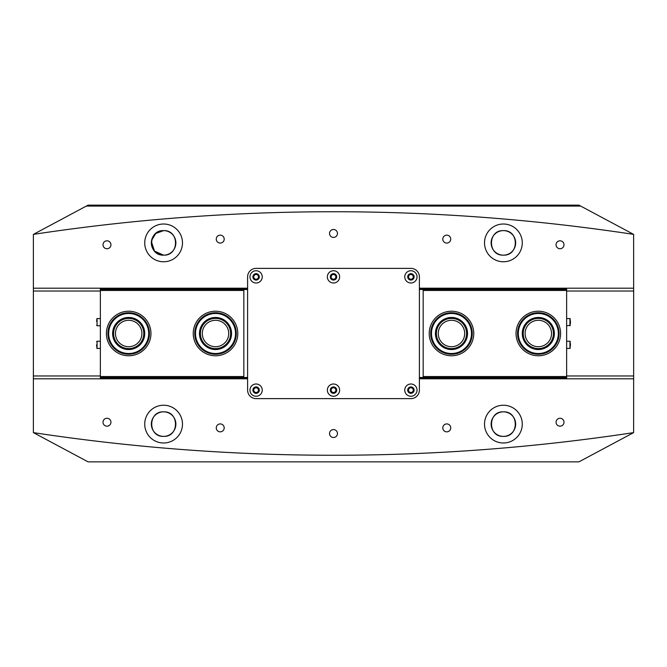 <?xml version="1.0" encoding="UTF-8"?>
<svg xmlns="http://www.w3.org/2000/svg" width="667" height="667" viewBox="0 0 667 667"><rect width="100%" height="100%" fill="white"/><g stroke="black" fill="none" stroke-linecap="round" stroke-linejoin="round"><path stroke-width="1" d="M106.97 418.259A3.96 3.96 0 0 0 103.01 422.228A3.96 3.96 0 0 0 106.97 426.188A3.96 3.96 0 0 0 110.939 422.228A3.96 3.96 0 0 0 106.97 418.259M220.235 423.92A3.96 3.96 0 0 0 216.275 427.889A3.96 3.96 0 0 0 220.235 431.849A3.96 3.96 0 0 0 224.204 427.889A3.96 3.96 0 0 0 220.235 423.92M333.5 429.59A3.96 3.96 0 0 0 329.54 433.55A3.96 3.96 0 0 0 333.5 437.51A3.96 3.96 0 0 0 337.46 433.55A3.96 3.96 0 0 0 333.5 429.59M446.765 423.92A3.96 3.96 0 0 0 442.796 427.889A3.96 3.96 0 0 0 446.765 431.849A3.96 3.96 0 0 0 450.725 427.889A3.96 3.96 0 0 0 446.765 423.92M560.03 418.259A3.96 3.96 0 0 0 556.061 422.228A3.96 3.96 0 0 0 560.03 426.188A3.96 3.96 0 0 0 563.99 422.228A3.96 3.96 0 0 0 560.03 418.259M106.97 240.812A3.96 3.96 0 0 0 103.01 244.772A3.96 3.96 0 0 0 106.97 248.741A3.96 3.96 0 0 0 110.939 244.772A3.96 3.96 0 0 0 106.97 240.812M220.235 235.151A3.96 3.96 0 0 0 216.275 239.111A3.96 3.96 0 0 0 220.235 243.08A3.96 3.96 0 0 0 224.204 239.111A3.96 3.96 0 0 0 220.235 235.151M333.5 229.49A3.96 3.96 0 0 0 329.54 233.45A3.96 3.96 0 0 0 333.5 237.41A3.96 3.96 0 0 0 337.46 233.45A3.96 3.96 0 0 0 333.5 229.49M446.765 235.151A3.96 3.96 0 0 0 442.796 239.111A3.96 3.96 0 0 0 446.765 243.08A3.96 3.96 0 0 0 450.725 239.111A3.96 3.96 0 0 0 446.765 235.151M560.03 240.812A3.96 3.96 0 0 0 556.061 244.772A3.96 3.96 0 0 0 560.03 248.741A3.96 3.96 0 0 0 563.99 244.772A3.96 3.96 0 0 0 560.03 240.812M256.103 274.512A2.36 2.36 0 0 0 253.743 276.872A2.36 2.36 0 0 0 256.103 279.231A2.36 2.36 0 0 0 258.462 276.872A2.36 2.36 0 0 0 256.103 274.512M410.897 274.512A2.36 2.36 0 0 0 408.538 276.872A2.36 2.36 0 0 0 410.897 279.231A2.36 2.36 0 0 0 413.257 276.872A2.36 2.36 0 0 0 410.897 274.512M410.897 387.769A2.36 2.36 0 0 0 408.538 390.128A2.36 2.36 0 0 0 410.897 392.488A2.36 2.36 0 0 0 413.257 390.128A2.36 2.36 0 0 0 410.897 387.769M256.103 387.769A2.36 2.36 0 0 0 253.743 390.128A2.36 2.36 0 0 0 256.103 392.488A2.36 2.36 0 0 0 258.462 390.128A2.36 2.36 0 0 0 256.103 387.769M333.5 274.512A2.36 2.36 0 0 0 331.14 276.872A2.36 2.36 0 0 0 333.5 279.231A2.36 2.36 0 0 0 335.86 276.872A2.36 2.36 0 0 0 333.5 274.512M333.5 387.769A2.36 2.36 0 0 0 331.14 390.128A2.36 2.36 0 0 0 333.5 392.488A2.36 2.36 0 0 0 335.86 390.128A2.36 2.36 0 0 0 333.5 387.769M503.393 411.839C487.56 411.08 487.552 437.127 503.393 436.385C519.243 437.143 519.218 411.072 503.393 411.839A12.273 12.273 0 0 0 491.129 424.112A12.273 12.273 0 0 0 503.393 436.385C487.552 437.143 487.577 411.072 503.393 411.839C519.226 411.08 519.243 437.127 503.393 436.385A12.273 12.273 0 0 0 515.666 424.112A12.273 12.273 0 0 0 503.393 411.839M163.607 411.839C147.774 411.08 147.757 437.127 163.607 436.385C179.448 437.143 179.423 411.072 163.607 411.839A12.273 12.273 0 0 0 151.334 424.112A12.273 12.273 0 0 0 163.607 436.385C147.757 437.143 147.782 411.072 163.607 411.839C179.44 411.08 179.448 437.127 163.607 436.385A12.273 12.273 0 0 0 175.871 424.112A12.273 12.273 0 0 0 163.607 411.839M163.607 224.012A18.876 18.876 0 0 0 144.722 242.888A18.876 18.876 0 0 0 163.607 261.764A18.876 18.876 0 0 0 182.483 242.888A18.876 18.876 0 0 0 163.607 224.012M151.401 241.629L154.477 251.084L163.607 255.161C179.481 255.845 179.465 229.932 163.607 230.615A12.273 12.273 0 0 0 151.334 242.888A12.273 12.273 0 0 0 163.607 255.161C147.724 255.845 147.74 229.932 163.607 230.615L155.719 233.492L151.592 240.395M503.393 224.012A18.876 18.876 0 0 0 484.517 242.888A18.876 18.876 0 0 0 503.393 261.764A18.876 18.876 0 0 0 522.278 242.888A18.876 18.876 0 0 0 503.393 224.012M503.393 230.615A12.273 12.273 0 0 0 491.129 242.888A12.273 12.273 0 0 0 503.393 255.161C487.519 255.845 487.535 229.932 503.393 230.615C487.527 229.957 487.51 255.828 503.393 255.161C519.276 255.845 519.26 229.932 503.393 230.615C519.268 229.957 519.285 255.828 503.393 255.161A12.273 12.273 0 0 0 515.666 242.888A12.273 12.273 0 0 0 503.393 230.615M163.607 405.236A18.876 18.876 0 0 0 144.722 424.112A18.876 18.876 0 0 0 163.607 442.988A18.876 18.876 0 0 0 182.483 424.112A18.876 18.876 0 0 0 163.607 405.236M503.393 405.236A18.876 18.876 0 0 0 484.517 424.112A18.876 18.876 0 0 0 503.393 442.988A18.876 18.876 0 0 0 522.278 424.112A18.876 18.876 0 0 0 503.393 405.236M33.383 432.625L88.094 461.864L578.906 461.864L633.617 432.625A2001 2001 0 0 1 33.383 432.625L33.383 234.375A2001 2001 0 0 1 633.617 234.375L580.674 206.078L86.326 206.078L33.383 234.375M633.617 432.625L633.65 378.806L419.393 378.806M419.393 288.194L633.65 288.194L633.617 234.375M633.65 288.194L633.65 378.806M580.674 206.078L578.906 205.136L88.094 205.136L86.326 206.078M163.607 230.615C179.473 229.957 179.49 255.828 163.607 255.161A12.273 12.273 0 0 0 175.871 242.888A12.273 12.273 0 0 0 163.607 230.615M33.35 288.194L247.607 288.194M247.607 378.806L33.35 378.806M525.104 333.5A13.215 13.215 0 0 0 538.319 346.715A13.215 13.215 0 0 0 551.534 333.5A13.215 13.215 0 0 0 538.319 320.285A13.215 13.215 0 0 0 525.104 333.5M438.269 333.5A13.215 13.215 0 0 0 451.484 346.715A13.215 13.215 0 0 0 464.699 333.5A13.215 13.215 0 0 0 451.484 320.285A13.215 13.215 0 0 0 438.269 333.5M473.762 333.5A22.278 22.278 0 0 1 451.484 355.778A22.278 22.278 0 0 1 429.206 333.5A22.278 22.278 0 0 1 451.484 311.222A22.278 22.278 0 0 1 473.762 333.5M560.597 333.5A22.278 22.278 0 0 1 538.319 355.778A22.278 22.278 0 0 1 516.041 333.5A22.278 22.278 0 0 1 538.319 311.222A22.278 22.278 0 0 1 560.597 333.5M566.633 288.194L566.633 378.806M566.633 290.462L423.17 290.462L423.737 289.52L566.066 289.52L566.633 290.078M566.633 376.922L566.066 377.48L423.737 377.48L423.17 376.922L423.17 290.462M423.17 376.538L566.633 376.538M419.393 378.431L566.633 378.431M566.633 288.569L419.393 288.569M423.737 289.52L419.393 289.52M423.737 377.48L419.393 377.48M249.967 390.128A6.136 6.136 0 0 0 256.103 396.265A6.136 6.136 0 0 0 262.239 390.128A6.136 6.136 0 0 0 256.103 384A6.136 6.136 0 0 0 249.967 390.128M252.893 390.128A3.21 3.21 0 0 0 256.103 393.338A3.21 3.21 0 0 0 259.313 390.128A3.21 3.21 0 0 0 256.103 386.927A3.21 3.21 0 0 0 252.893 390.128M404.761 390.128A6.136 6.136 0 0 0 410.897 396.265A6.136 6.136 0 0 0 417.033 390.128A6.136 6.136 0 0 0 410.897 384A6.136 6.136 0 0 0 404.761 390.128M407.687 390.128A3.21 3.21 0 0 0 410.897 393.338A3.21 3.21 0 0 0 414.107 390.128A3.21 3.21 0 0 0 410.897 386.927A3.21 3.21 0 0 0 407.687 390.128M327.364 390.128A6.136 6.136 0 0 0 333.5 396.265A6.136 6.136 0 0 0 339.636 390.128A6.136 6.136 0 0 0 333.5 384A6.136 6.136 0 0 0 327.364 390.128M330.29 390.128A3.21 3.21 0 0 0 333.5 393.338A3.21 3.21 0 0 0 336.71 390.128A3.21 3.21 0 0 0 333.5 386.927A3.21 3.21 0 0 0 330.29 390.128M249.967 276.872A6.136 6.136 0 0 0 256.103 283A6.136 6.136 0 0 0 262.239 276.872A6.136 6.136 0 0 0 256.103 270.735A6.136 6.136 0 0 0 249.967 276.872M252.893 276.872A3.21 3.21 0 0 0 256.103 280.073A3.21 3.21 0 0 0 259.313 276.872A3.21 3.21 0 0 0 256.103 273.662A3.21 3.21 0 0 0 252.893 276.872M404.761 276.872A6.136 6.136 0 0 0 410.897 283A6.136 6.136 0 0 0 417.033 276.872A6.136 6.136 0 0 0 410.897 270.735A6.136 6.136 0 0 0 404.761 276.872M407.687 276.872A3.21 3.21 0 0 0 410.897 280.073A3.21 3.21 0 0 0 414.107 276.872A3.21 3.21 0 0 0 410.897 273.662A3.21 3.21 0 0 0 407.687 276.872M327.364 276.872A6.136 6.136 0 0 0 333.5 283A6.136 6.136 0 0 0 339.636 276.872A6.136 6.136 0 0 0 333.5 270.735A6.136 6.136 0 0 0 327.364 276.872M330.29 276.872A3.21 3.21 0 0 0 333.5 280.073A3.21 3.21 0 0 0 336.71 276.872A3.21 3.21 0 0 0 333.5 273.662A3.21 3.21 0 0 0 330.29 276.872M247.607 390.128A8.496 8.496 0 0 0 256.103 398.624L410.897 398.624A8.496 8.496 0 0 0 419.393 390.128L419.393 276.872A8.496 8.496 0 0 0 410.897 268.376L256.103 268.376A8.496 8.496 0 0 0 247.607 276.872L247.607 390.128M524.846 342.213A16.05 16.05 0 0 1 529.615 320.027A16.05 16.05 0 0 1 551.792 324.787A16.05 16.05 0 0 1 547.032 346.973A16.05 16.05 0 0 1 524.846 342.213M551 325.304A15.099 15.099 0 0 0 530.123 320.819A15.099 15.099 0 0 0 525.638 341.696A15.099 15.099 0 0 0 546.515 346.181A15.099 15.099 0 0 0 551 325.304M521.511 344.364A20.01 20.01 0 0 0 549.183 350.308A20.01 20.01 0 0 0 555.127 322.636A20.01 20.01 0 0 0 527.455 316.692A20.01 20.01 0 0 0 521.511 344.364M555.761 322.228A20.769 20.769 0 0 1 549.591 350.942A20.769 20.769 0 0 1 520.877 344.772A20.769 20.769 0 0 1 527.047 316.058A20.769 20.769 0 0 1 555.761 322.228M116.166 343.547A16.05 16.05 0 0 1 118.634 320.985A16.05 16.05 0 0 1 141.196 323.453A16.05 16.05 0 0 1 138.728 346.015A16.05 16.05 0 0 1 116.166 343.547M140.454 324.045A15.099 15.099 0 0 0 119.226 321.727A15.099 15.099 0 0 0 116.908 342.955A15.099 15.099 0 0 0 138.136 345.273A15.099 15.099 0 0 0 140.454 324.045M113.082 346.031A20.01 20.01 0 0 0 141.212 349.099A20.01 20.01 0 0 0 144.28 320.969A20.01 20.01 0 0 0 116.15 317.901A20.01 20.01 0 0 0 113.082 346.031M144.872 320.502A20.769 20.769 0 0 1 141.679 349.691A20.769 20.769 0 0 1 112.49 346.498A20.769 20.769 0 0 1 115.683 317.309A20.769 20.769 0 0 1 144.872 320.502M201.017 340.37A16.05 16.05 0 0 1 208.646 319.001A16.05 16.05 0 0 1 230.015 326.63A16.05 16.05 0 0 1 222.386 347.999A16.05 16.05 0 0 1 201.017 340.37M229.165 327.03A15.099 15.099 0 0 0 209.046 319.852A15.099 15.099 0 0 0 201.868 339.97A15.099 15.099 0 0 0 221.986 347.148A15.099 15.099 0 0 0 229.165 327.03M197.432 342.071A20.01 20.01 0 0 0 224.087 351.584A20.01 20.01 0 0 0 233.6 324.929A20.01 20.01 0 0 0 206.945 315.416A20.01 20.01 0 0 0 197.432 342.071M234.284 324.604A20.769 20.769 0 0 1 224.412 352.259A20.769 20.769 0 0 1 196.757 342.396A20.769 20.769 0 0 1 206.62 314.741A20.769 20.769 0 0 1 234.284 324.604M440.437 345.139A16.05 16.05 0 0 1 439.845 322.453A16.05 16.05 0 0 1 462.531 321.861A16.05 16.05 0 0 1 463.123 344.547A16.05 16.05 0 0 1 440.437 345.139M461.881 322.545A15.099 15.099 0 0 0 440.528 323.103A15.099 15.099 0 0 0 441.087 344.455A15.099 15.099 0 0 0 462.439 343.897A15.099 15.099 0 0 0 461.881 322.545M437.71 348.016A20.01 20.01 0 0 0 466 347.274A20.01 20.01 0 0 0 465.258 318.984A20.01 20.01 0 0 0 436.968 319.726A20.01 20.01 0 0 0 437.71 348.016M465.783 318.442A20.769 20.769 0 0 1 466.541 347.799A20.769 20.769 0 0 1 437.185 348.558A20.769 20.769 0 0 1 436.426 319.201A20.769 20.769 0 0 1 465.783 318.442M570.41 320.56L570.41 323.787M570.41 343.397L570.41 346.256M96.59 346.248L96.59 344.814M96.59 321.386L96.59 320.535M141.896 333.5A13.215 13.215 0 0 0 128.681 320.285A13.215 13.215 0 0 0 115.466 333.5A13.215 13.215 0 0 0 128.681 346.715A13.215 13.215 0 0 0 141.896 333.5M228.731 333.5A13.215 13.215 0 0 0 215.516 320.285A13.215 13.215 0 0 0 202.301 333.5A13.215 13.215 0 0 0 215.516 346.715A13.215 13.215 0 0 0 228.731 333.5M193.238 333.5A22.278 22.278 0 0 1 215.516 311.222A22.278 22.278 0 0 1 237.794 333.5A22.278 22.278 0 0 1 215.516 355.778A22.278 22.278 0 0 1 193.238 333.5M106.403 333.5A22.278 22.278 0 0 1 128.681 311.222A22.278 22.278 0 0 1 150.959 333.5A22.278 22.278 0 0 1 128.681 355.778A22.278 22.278 0 0 1 106.403 333.5M100.367 378.806L100.367 290.078L100.934 289.52L247.607 289.52M100.367 376.922L100.934 377.48L247.607 377.48M100.367 376.538L243.83 376.538L243.263 377.48M243.263 289.52L243.83 290.078L243.83 376.538M243.83 290.462L100.367 290.462M247.607 288.569L100.367 288.569L100.367 290.078M100.367 378.431L247.607 378.431M633.65 291.029L566.633 291.029M100.367 291.029L33.35 291.029M33.35 375.971L100.367 375.971M566.633 375.971L633.65 375.971M569.935 325.721L569.935 318.584L570.41 319.059M566.633 348.416L569.935 348.416L569.935 341.237L570.41 341.712M100.367 341.237L97.065 341.237L97.065 348.416L96.59 347.941M100.367 318.584L97.065 318.584L97.065 325.763L96.59 325.288M566.633 318.584L569.935 318.584M566.633 325.763L570.41 325.288M566.633 341.237L569.935 341.237M569.935 348.416L570.41 347.941M97.065 341.237L96.59 341.712M100.367 348.416L97.065 348.416M100.367 325.763L97.065 325.763M97.065 318.584L96.59 319.059"/></g></svg>
